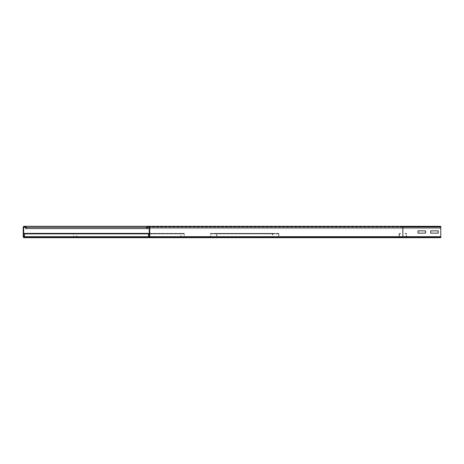 <?xml version="1.0" encoding="UTF-8"?>
<svg xmlns="http://www.w3.org/2000/svg" width="464" height="464" viewBox="0 0 464 464"><rect width="100%" height="100%" fill="white"/><g stroke="black" fill="none" stroke-linecap="round" stroke-linejoin="round"><path stroke-width="0.35" stroke-dasharray="2.32 1.74" d="M425.616 230.863L418.023 230.863L418.023 233.137L425.616 233.137L425.616 230.863L418.023 230.863L418.023 233.137L425.616 233.137L425.616 230.863M438.271 230.863L430.679 230.863L430.679 233.137L438.271 233.137L438.271 230.863L430.679 230.863L430.679 233.137L438.271 233.137L438.271 230.863M149.744 233.137L149.24 233.137L149.24 230.863L149.24 233.137L149.24 230.863L149.24 233.137L149.744 233.137L149.744 230.863L149.744 233.137L149.24 233.137L149.744 233.137L149.744 230.863L149.24 230.863L149.744 230.863L149.744 233.137M148.735 237.191L402.839 237.191L24.464 236.808L24.464 233.392L148.48 233.392L148.48 233.85L24.464 233.775L24.464 237.191L31.047 237.191L31.047 237.696L24.215 237.696L402.839 237.696L141.897 237.696L141.897 237.191L148.735 237.191A0.505 0.505 0 0 0 149.24 236.681L149.24 227.319A0.505 0.505 0 0 0 148.735 226.809L440.8 226.809L440.8 227.319L440.8 226.304L440.8 228.584L440.8 226.304L402.839 226.304L440.8 226.304L402.839 226.304L402.839 227.319L440.8 227.319L440.8 236.681L440.8 226.809L402.839 226.809L440.8 226.809L402.839 226.809L402.839 236.681L440.8 236.681L440.8 227.319L402.839 227.319L402.839 228.584L440.8 228.584L402.839 228.584L440.8 228.584L402.839 228.584L402.839 227.319L440.8 227.319L402.839 227.319L402.839 226.304L402.839 227.319L440.8 227.319L402.839 227.319L402.839 237.191L440.8 237.191L440.8 236.681L440.8 237.696L440.8 237.191L402.839 237.191L440.8 237.191L402.839 237.191L402.839 237.696L440.8 237.696L440.8 236.681L402.839 236.681L402.839 237.696L440.8 237.696L402.839 237.696L402.839 236.681L440.8 236.681M149.744 230.863L149.24 230.863L149.744 230.863M148.735 237.696L141.897 237.696L148.735 237.696A1.015 1.015 0 0 0 149.744 236.681L149.744 227.319A1.015 1.015 0 0 0 148.735 226.304L147.72 226.304A1.015 1.015 0 0 0 146.711 227.319L146.711 228.584L402.839 228.584L402.839 226.809L148.735 226.809M149.24 228.584L402.839 228.584L25.729 228.584L26.239 228.584L26.239 227.319A1.015 1.015 0 0 0 25.224 226.304L402.839 226.304M184.208 233.392L76.809 233.392L76.827 237.191L73.538 237.191L180.937 237.191L180.682 236.681L149.24 236.681L402.839 236.681L402.839 227.319L146.711 227.319L402.839 227.319L402.839 228.584L146.711 228.584L147.216 228.584L147.216 227.319A0.505 0.505 0 0 1 147.72 226.809M23.2 233.137L23.2 230.863L23.2 233.137L23.2 230.863L23.2 233.137L23.705 233.137L23.705 230.863L23.705 233.137L23.2 233.137L23.705 233.137L23.705 230.863L23.2 230.863L23.705 230.863L23.705 233.137L23.2 233.137M23.705 230.863L23.2 230.863L23.705 230.863M24.215 237.191L402.839 237.191L24.215 237.191A0.505 0.505 0 0 1 23.705 236.681L23.705 227.319A0.505 0.505 0 0 1 24.215 226.809L25.224 226.809A0.505 0.505 0 0 1 25.729 227.319L25.729 228.584M24.215 226.809L25.224 226.809M24.215 237.696A1.015 1.015 0 0 1 23.2 236.681L23.2 227.319A1.015 1.015 0 0 1 24.215 226.304M127.6 237.191L122.537 237.191L122.537 236.808L127.6 236.808L122.537 236.808L122.537 237.191L127.6 237.191L127.6 236.808L127.6 237.191M114.944 237.191L109.881 237.191L109.881 236.808L114.944 236.808L109.881 236.808L109.881 237.191L114.944 237.191L114.944 236.808L114.944 237.191M102.289 237.191L97.231 237.191L97.231 236.808L102.289 236.808L97.231 236.808L97.231 237.191L102.289 237.191L102.289 236.808L102.289 237.191M89.639 237.191L84.576 237.191L84.576 236.808L89.639 236.808L84.576 236.808L84.576 237.191L89.639 237.191L89.639 236.808L89.639 237.191M76.983 237.191L71.92 237.191L71.92 236.808L76.983 236.808L71.92 236.808L71.92 237.191L76.983 237.191L76.983 236.808L76.983 237.191M64.328 237.191L59.264 237.191L59.264 236.808L64.328 236.808L59.264 236.808L59.264 237.191L64.328 237.191L64.328 236.808L64.328 237.191M51.672 237.191L46.609 237.191L46.609 236.808L51.672 236.808L46.609 236.808L46.609 237.191L51.672 237.191L51.672 236.808L51.672 237.191M140.256 237.191L135.192 237.191L135.192 236.808L140.256 236.808L135.192 236.808L135.192 237.191L140.256 237.191L140.256 236.808L140.256 237.191M39.017 237.191L33.959 237.191L33.959 236.808L39.017 236.808L33.959 236.808L33.959 237.191L39.017 237.191L39.017 236.808L39.017 237.191M184.225 233.392L184.225 237.191L180.937 237.191L180.937 236.808L73.538 236.808L76.827 236.808L76.827 237.191L184.225 237.191L184.225 236.808L76.827 236.808L76.891 233.897L76.334 233.85L184.225 233.769L184.225 236.808L180.937 236.808L180.937 233.769L73.544 233.775L73.538 237.191L73.538 233.392L148.48 233.392L24.464 233.392L148.48 233.473L148.48 233.897L24.464 233.775L24.464 233.392L24.464 233.85L148.48 233.85L148.48 233.473L24.464 233.473L24.464 233.85L148.48 233.775L24.464 233.769L148.48 233.769L148.48 233.392L148.48 237.191L148.48 236.808L24.464 236.808L24.464 237.191L148.48 237.191M24.464 233.392L24.464 237.191M160.556 237.191L164.94 237.191L160.556 237.191L160.556 236.808L164.94 236.808L160.556 236.808M164.94 237.191L164.94 236.808M164.059 237.191L164.059 236.808M159.674 237.191L159.674 236.808M149.599 237.191L153.984 237.191L149.599 237.191L149.599 236.808L153.984 236.808L149.599 236.808M153.984 237.191L153.984 236.808M153.097 237.191L153.097 236.808M148.712 237.191L148.712 236.808M138.637 237.191L143.022 237.191L138.637 237.191L138.637 236.808L143.022 236.808L138.637 236.808M143.022 237.191L143.022 236.808M142.141 237.191L142.141 236.808M137.756 237.191L137.756 236.808M127.681 237.191L132.066 237.191L127.681 237.191L127.681 236.808L132.066 236.808L127.681 236.808M132.066 237.191L132.066 236.808M131.179 237.191L131.179 236.808M126.794 237.191L126.794 236.808M116.719 237.191L121.104 237.191L116.719 237.191L116.719 236.808L121.104 236.808L116.719 236.808M121.104 237.191L121.104 236.808M120.222 237.191L120.222 236.808M115.838 237.191L115.838 236.808M105.763 237.191L110.148 237.191L105.763 237.191L105.763 236.808L110.148 236.808L105.763 236.808M110.148 237.191L110.148 236.808M109.26 237.191L109.26 236.808M104.876 237.191L104.876 236.808M94.801 237.191L99.186 237.191L94.801 237.191L94.801 236.808L99.186 236.808L94.801 236.808M99.186 237.191L99.186 236.808M98.304 237.191L98.304 236.808M93.919 237.191L93.919 236.808M171.518 237.191L175.902 237.191L171.518 237.191L171.518 236.808L175.902 236.808L171.518 236.808M175.902 237.191L175.902 236.808M175.015 237.191L175.015 236.808M170.63 237.191L170.63 236.808M83.845 237.191L88.23 237.191L83.845 237.191L83.845 236.808L88.23 236.808L83.845 236.808M88.23 237.191L88.23 236.808M87.342 237.191L87.342 236.808M82.957 237.191L82.957 236.808M23.2 236.681L402.839 236.681L24.464 236.681L180.873 236.681L180.682 233.897L180.937 233.392L181.43 233.85M180.937 233.392L149.24 233.392L180.96 233.392L180.943 233.775L73.544 233.775L73.556 233.392L74.025 233.85M181.441 233.473L74.043 233.473M184.225 233.769L76.821 233.775L184.22 233.775M183.721 233.473L183.738 233.85M76.322 233.473L76.334 233.85M263.471 237.191L266 237.191L263.471 237.191L263.471 236.808L266 236.808L263.471 236.808M266 237.191L266 236.808M264.463 237.191L264.463 236.808M261.934 237.191L261.934 236.808M257.143 237.191L259.672 237.191L257.143 237.191L257.143 236.808L259.672 236.808L257.143 236.808M259.672 237.191L259.672 236.808M258.141 237.191L258.141 236.808M255.606 237.191L255.606 236.808M250.815 237.191L253.344 237.191L250.815 237.191L250.815 236.808L253.344 236.808L250.815 236.808M253.344 237.191L253.344 236.808M251.813 237.191L251.813 236.808M249.278 237.191L249.278 236.808M244.487 237.191L247.016 237.191L244.487 237.191L244.487 236.808L247.016 236.808L244.487 236.808M247.016 237.191L247.016 236.808M245.485 237.191L245.485 236.808M242.95 237.191L242.95 236.808M238.16 237.191L240.688 237.191L238.16 237.191L238.16 236.808L240.688 236.808L238.16 236.808M240.688 237.191L240.688 236.808M239.157 237.191L239.157 236.808M236.623 237.191L236.623 236.808M231.832 237.191L234.361 237.191L231.832 237.191L231.832 236.808L234.361 236.808L231.832 236.808M234.361 237.191L234.361 236.808M232.829 237.191L232.829 236.808M230.301 237.191L230.301 236.808M225.504 237.191L228.039 237.191L225.504 237.191L225.504 236.808L228.039 236.808L225.504 236.808M228.039 237.191L228.039 236.808M226.502 237.191L226.502 236.808M223.973 237.191L223.973 236.808M269.799 237.191L272.327 237.191L269.799 237.191L269.799 236.808L272.327 236.808L269.799 236.808M272.327 237.191L272.327 236.808M270.79 237.191L270.79 236.808M268.262 237.191L268.262 236.808M219.176 237.191L221.711 237.191L219.176 237.191L219.176 236.808L221.711 236.808L219.176 236.808M221.711 237.191L221.711 236.808M220.174 237.191L220.174 236.808M217.645 237.191L217.645 236.808M216.479 233.392L278.487 233.392L216.479 233.392A0.505 0.441 -90 0 1 216.955 233.897L216.955 236.681A0.505 0.441 -90 0 1 216.514 237.191L272.82 237.191L272.82 233.769L210.818 233.769L210.818 236.808L216.514 236.808L216.514 233.769L278.632 233.897L278.522 236.808L210.818 236.808L210.818 237.191A0.505 0.441 -90 0 1 210.378 236.681L210.378 233.897A0.505 0.441 -90 0 1 210.853 233.392L211.694 233.473L211.665 233.85M278.487 233.392A0.505 0.441 -90 0 1 278.963 233.897L278.963 236.681A0.505 0.441 -90 0 1 278.522 237.191L278.522 236.808L216.514 236.808L216.514 237.191L272.82 237.191A0.505 0.441 -90 0 1 272.385 236.681L272.385 233.897A0.505 0.441 -90 0 1 272.861 233.392L273.702 233.473L273.673 233.85M273.702 233.473L211.694 233.473M272.82 233.769L210.824 233.775L210.853 233.392L272.861 233.392L272.832 233.775L210.818 233.769M277.646 233.473L277.669 233.85M215.638 233.473L215.667 233.85M401.952 237.191L401.952 236.808L403.721 236.808L401.952 236.808L403.721 236.808L401.952 236.808L403.721 236.808L401.952 236.808L403.721 236.808L401.952 236.808L403.721 236.808L401.952 236.808L403.721 236.808L401.952 236.808L403.721 236.808L401.952 236.808L403.721 236.808L401.952 236.808L403.721 236.808L401.952 236.808L401.952 237.191L403.721 237.191L401.952 237.191L401.952 236.808L401.952 237.191L403.721 237.191L403.721 236.808L403.721 237.191L401.952 237.191L401.952 236.808L401.952 237.191L403.721 237.191L403.721 236.808L403.721 237.191L401.952 237.191L401.952 236.808L401.952 237.191L403.721 237.191L403.721 236.808L403.721 237.191L401.952 237.191L401.952 236.808L401.952 237.191L403.721 237.191L403.721 236.808L403.721 237.191L401.952 237.191L401.952 236.808L401.952 237.191L403.721 237.191L403.721 236.808L403.721 237.191L401.952 237.191L401.952 236.808L401.952 237.191L403.721 237.191L403.721 236.808L403.721 237.191L401.952 237.191L401.952 236.808L401.952 237.191L403.721 237.191L403.721 236.808L403.721 237.191L401.952 237.191L401.952 236.808L401.952 237.191L403.721 237.191L403.721 236.808L403.721 237.191L401.952 237.191M403.721 237.191L403.721 236.808L403.721 237.191M406.116 233.775L405.147 233.85L406.255 233.897L406.255 236.681L406.087 233.392L405.113 233.473L405.147 233.85L405.113 233.473L406.087 233.392L406.116 233.775M406.632 233.897A0.505 0.505 0 0 0 406.087 233.392A0.505 0.505 0 0 1 406.632 233.897L406.255 233.897L406.632 233.897L406.632 236.681L406.632 233.897M406.128 237.191A0.505 0.505 0 0 0 406.632 236.681L399.545 236.808L406.632 236.681A0.505 0.505 0 0 1 406.128 237.191L406.128 236.808L406.128 237.191L399.545 237.191L406.128 237.191M399.04 236.681A0.505 0.505 0 0 0 399.545 237.191L399.417 233.897L399.545 237.191A0.505 0.505 0 0 1 399.04 236.681L399.417 236.681L399.04 236.681L399.04 233.897L399.04 236.681M399.585 233.392A0.505 0.505 0 0 0 399.04 233.897L400.531 233.85L399.04 233.897A0.505 0.505 0 0 1 399.585 233.392L400.56 233.473L400.531 233.85L400.56 233.473L399.585 233.392M23.2 227.319L440.8 227.319M149.24 233.897L24.464 233.897M77.082 236.681L184.481 236.681L77.082 236.681M184.289 233.897L76.891 233.897L184.289 233.897M210.378 233.897L272.716 233.897L210.378 233.897M272.716 236.681L210.378 236.681L272.716 236.681M216.955 236.681L278.963 236.681L216.955 236.681M278.632 233.897L216.624 233.897L278.632 233.897M278.51 233.775L216.508 233.775L278.522 233.769M148.48 233.392L73.538 233.392M180.937 233.769L73.538 233.769M272.82 233.392L210.818 233.392M278.522 233.392L216.514 233.392"/><path stroke-width="0.7" d="M418.023 230.863L425.616 230.863L425.616 233.137L418.023 233.137L418.023 230.863L425.616 230.863L425.616 233.137L418.023 233.137L418.023 230.863M430.679 230.863L438.271 230.863L438.271 233.137L430.679 233.137L430.679 230.863L438.271 230.863L438.271 233.137L430.679 233.137L430.679 230.863M31.047 237.696L31.047 237.191L24.215 237.191A0.505 0.505 0 0 1 23.705 236.681L23.705 227.319A0.505 0.505 0 0 1 24.215 226.809L25.224 226.809A0.505 0.505 0 0 1 25.729 227.319L25.729 228.584L26.239 228.584L26.239 227.319A1.015 1.015 0 0 0 25.224 226.304L24.215 226.304A1.015 1.015 0 0 0 23.2 227.319L23.2 236.681A1.015 1.015 0 0 0 24.215 237.696L440.8 237.696L440.8 226.304L147.72 226.304A1.015 1.015 0 0 0 146.711 227.319L146.711 228.584L149.24 228.584M147.216 228.584L147.216 227.319A0.505 0.505 0 0 1 147.72 226.809L148.735 226.809A0.505 0.505 0 0 1 149.24 227.319L149.24 236.681A0.505 0.505 0 0 1 148.735 237.191L141.897 237.191L141.897 237.696M149.744 236.681L402.839 236.681L402.839 237.696L148.735 237.696A1.015 1.015 0 0 0 149.744 236.681L149.744 227.319A1.015 1.015 0 0 0 148.735 226.304M26.239 228.584L146.711 228.584M25.224 226.304L147.72 226.304M24.464 237.191L24.464 233.392L149.24 233.392L24.464 233.392M148.48 237.191L148.48 233.392M31.047 237.191L141.897 237.191M149.744 227.319L402.839 227.319L402.839 236.681L440.8 236.681M402.839 226.304L402.839 227.319L440.8 227.319M147.216 227.319L149.24 227.319M23.705 236.681L149.24 236.681M23.705 227.319L25.729 227.319M26.239 227.319L146.711 227.319M24.464 233.897L149.24 233.897"/></g></svg>

